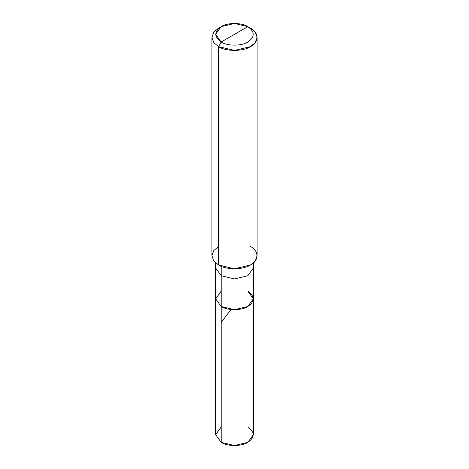 <?xml version="1.0" encoding="UTF-8"?>
<svg xmlns="http://www.w3.org/2000/svg" width="469" height="469" viewBox="0 0 469 469"><rect width="100%" height="100%" fill="white"/><g stroke="black" fill="none" stroke-linecap="round" stroke-linejoin="round"><path stroke-width="0.7" d="M247.82 291.12C255.001 296.244 255.001 301.368 247.82 306.491C241.822 310.642 227.178 310.642 221.18 306.491L221.18 275.743L221.18 306.491L215.67 298.806L221.18 306.491L234.5 309.681L247.82 306.491L253.33 298.806L253.33 434.675L247.82 442.367L234.5 445.55L221.18 442.367L221.18 306.491L215.67 298.806L221.18 291.12L215.67 298.806L221.18 306.491L234.5 309.681L247.82 306.491L253.33 298.806L247.82 291.12C255.001 296.244 255.001 301.368 247.82 306.491C241.822 310.642 227.178 310.642 221.18 306.491L221.18 442.367C227.178 446.511 241.822 446.511 247.82 442.367C255.001 437.237 255.001 432.113 247.82 426.989M221.18 426.989L215.67 434.675L221.18 442.367L215.67 434.675L215.67 268.051L221.18 275.743L234.5 278.926L247.82 275.743L253.33 268.051L247.82 275.743L234.5 278.926L221.18 275.743L221.18 266.292L221.18 275.743L215.67 268.051L215.67 262.962M221.18 42.011C213.999 36.887 213.999 31.763 221.18 26.633C227.178 22.489 241.822 22.489 247.82 26.633L221.18 42.011C227.178 46.161 241.822 46.161 247.82 42.011C255.001 36.887 255.001 31.763 247.82 26.633L250.481 28.175C259.099 32.326 259.099 42.474 250.481 46.624C243.288 51.602 225.712 51.602 218.519 46.624L234.5 50.447L250.481 46.624L255.242 42.579L257.1 37.397L255.242 32.214L250.481 28.175L247.82 26.633C255.001 31.763 255.001 36.887 247.82 42.011C241.822 46.161 227.178 46.161 221.18 42.011L247.82 26.633L234.5 23.45L221.18 26.633L215.67 34.325L221.18 42.011L218.519 46.624L221.18 42.011M257.1 37.397L257.1 255.752L255.242 260.934L250.481 264.979L234.5 268.796L218.519 264.979C225.712 269.956 243.288 269.956 250.481 264.979C259.099 260.823 259.099 250.675 250.481 246.524M218.519 246.524L213.758 250.569L211.9 255.752L213.758 260.934L218.519 264.979L218.519 46.624L218.519 264.979L213.758 260.934L211.9 255.752L211.9 37.397L213.758 42.579L218.519 46.624L213.758 42.579L211.9 37.397L213.758 32.214L218.519 28.175L213.758 32.214L211.9 37.397M221.18 322.455L230.865 309.687M253.33 298.806L253.33 262.962M218.519 28.175L221.18 26.633"/></g></svg>
